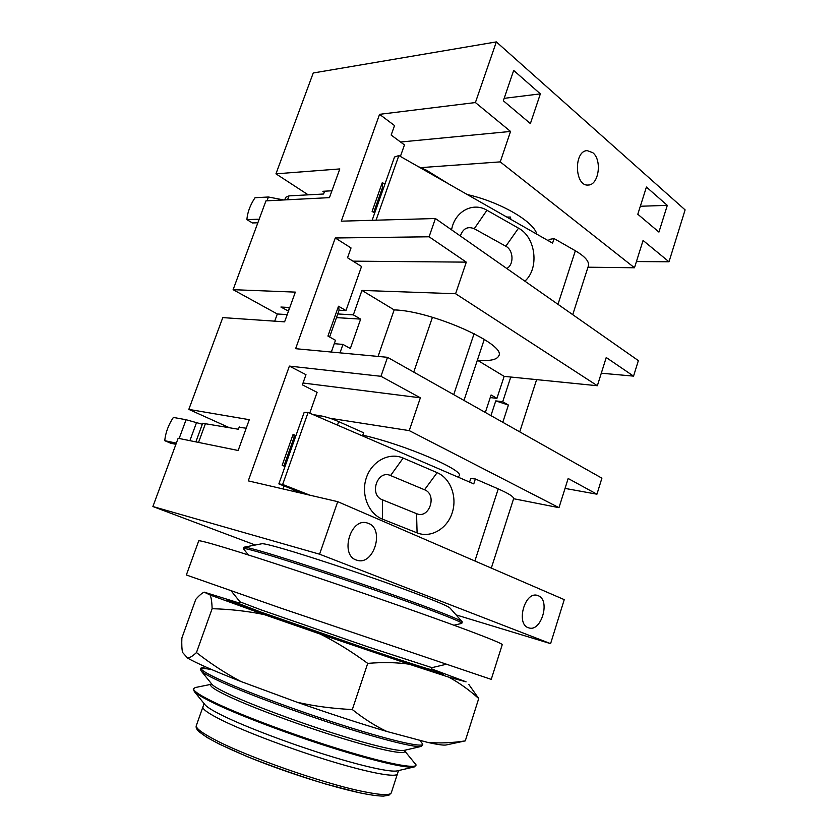 <?xml version="1.0" encoding="UTF-8"?>
<svg xmlns="http://www.w3.org/2000/svg" width="838" height="838" viewBox="0 0 838 838"><rect width="100%" height="100%" fill="white"/><g stroke="black" fill="none" stroke-linecap="round" stroke-linejoin="round"><path stroke-width="1.26" d="M538.268 595.734C550.744 600.176 541.159 632.543 528.694 627.83C515.527 624.582 524.756 590.842 537.483 595.451L538.268 595.734M368.563 523.446C384.977 529.427 373.497 566.1 356.957 560.203C339.495 555.971 350.148 517.339 367.159 522.964L368.563 523.446M592.812 152.705C602.396 160.121 598.699 185.439 588.098 185.03C574.522 186.465 573.58 150.61 587.281 150.631L592.812 152.705M453.976 625.232L461.79 623.367C463.299 622.477 436.263 611.782 392.718 596.342C349.268 580.933 296.432 563.377 268.013 554.829C252.259 550.105 244.047 548.031 243.387 548.597L243.586 548.995M461.832 623.242L462.262 621.901C462.167 620.424 434.283 609.436 391.126 594.152C348.042 578.89 296.474 561.795 268.506 553.426C253.673 548.995 245.513 546.921 244.036 547.193L243.816 547.371M244.036 547.193L261.917 543.747C263.499 543.453 270.758 545.182 283.673 548.921C308.017 555.992 351.876 570.437 388.612 583.541C427.265 597.463 447.775 605.675 450.132 608.168L461.948 621.534M398.511 770.562L397.484 773.725C397.191 777.894 371.349 773.411 332.162 761.595C293.059 749.811 246.812 732.433 222.657 720.596C209.091 713.903 202.503 709.388 202.869 707.063L196.417 725.331M414.045 766.98L397.264 770.855C391.021 772.552 362.707 766.372 325.364 754.661C288.052 742.971 246.634 727.227 224.144 716.343C214.015 711.42 207.74 707.681 205.331 705.104L204.713 704.349M415.973 765.293L414.328 766.917C407.792 768.739 375.602 761.501 332.403 747.884C289.267 734.287 241.197 716.134 215.544 703.93C203.99 698.41 196.92 694.293 194.332 691.56L193.4 689.192M404.838 751.099L416.098 764.926C415.973 769.19 386.674 763.607 341.59 749.79C296.589 736.015 243.292 716.144 215.837 703.092C200.628 695.823 193.211 691.025 193.568 688.71L195.275 687.537L210.904 684.353M405.142 750.146L404.712 751.487C404.639 754.933 379.122 749.738 340.155 737.691C301.251 725.677 255.066 708.613 230.775 697.394C217.136 691.057 210.432 686.94 210.663 685.023L210.747 684.782M421.147 746.428L404.314 750.345C399.181 751.791 371.454 745.286 333.964 733.397C296.516 721.528 254.375 705.816 231.508 695.331C220.771 690.386 214.308 686.783 212.129 684.52L211.605 683.881M422.698 744.479L421.367 746.375C416.109 747.915 384.632 740.3 341.276 726.462C297.972 712.646 249.075 694.534 222.981 682.802C210.726 677.272 203.445 673.323 201.141 670.945L200.471 669.3M201.068 668.871C202.576 668.347 206.096 668.567 211.616 669.541M419.817 740.289L422.792 744.186C422.918 747.674 393.954 741.326 349.09 727.269C304.32 713.253 251.086 693.728 223.495 681.346C208.201 674.454 200.659 670.065 200.869 668.169L205.216 666.734M239.364 603.831L240.045 601.883L261.393 609.98L368.71 647.125L431.947 667.656L431.329 669.562C432.094 670.379 407.718 662.596 369.527 649.722L260.681 612.002L239.375 603.8M362.781 435.205C403.602 444.182 465.153 470.568 459.151 475.932L457.758 476.979M432.429 317.288L413.752 372.103M506.739 217.042L510.52 217.063L510.824 219.367M255.286 545.025L152.893 506.529L178.148 438.274L238.16 450.488L249.284 419.691L188.822 409.394L222.782 317.602L284.606 321.844L295.343 292.116L233.111 289.676L265.96 200.858L329.449 197.642L339.809 168.93L275.953 173.833L313.244 72.99L496.337 41.9L685.107 209.888L669.007 261.781L636.43 261.55M228.994 427.537L188.822 409.394M274.717 321.164L277.315 313.988L233.111 289.676M308.216 194.845L275.953 173.833M378.064 356.422L394.174 309.903C431.895 310.762 507.577 344.774 498.662 356.066C496.693 359.858 489.591 361.23 477.367 360.183L463.99 400.428M467.248 194.542C500.234 201.979 533.638 221.421 536.886 234.211M453.714 394.635L474.109 333.608M456.082 614.893L550.597 643.647L564.246 599.631L337.714 501.658L248.268 480.876L289.382 366.101L380.965 376.304L420.362 397.809L409.248 430.617L558.977 507.671L568.164 478.498L596.939 494.2L601.904 478.173L387.512 357.313L295.615 348.692L335.273 237.982L429.098 236.787L466.295 262.137L455.6 293.729L597.358 385.731L606.23 357.512L633.549 376.126L638.367 360.612L435.404 218.519L341.286 221.169L379.562 114.324L475.408 102.55L496.337 41.9M394.174 309.903L361.953 290.419L353.353 314.868L360.644 319.11L350.336 348.503L342.952 344.418L339.987 352.85M485.338 412.464L491.089 394.97L496.924 398.364L504.141 376.367L477.367 360.183L484.291 339.359M508.415 405.058L495.771 400.889L502.706 401.727L508.415 405.058L502.79 422.3M490.942 415.617L495.771 400.889M536.624 379.635L519.738 431.853M510.771 377.037L502.706 401.727M496.924 398.364L490.24 397.579M558.977 507.671L513.621 498.715M597.358 385.731L504.141 376.367M475.408 102.55L510.541 131.44L500.234 161.881L634.481 267.762L643.071 240.454L669.007 261.781M634.481 267.762L587.983 267.207M152.893 506.529L319.592 554.201L337.714 501.658M380.965 376.304L387.512 357.313M429.098 236.787L435.404 218.519M342.952 344.418L334.289 343.674M295.447 437.017L294.274 436.808L283.925 466.043M294.274 436.808L293.122 434.335L295.929 435.645M285.004 466.515L282.165 465.268L293.122 434.335M339.097 310.196L338.51 306.226L345.968 310.573L339.097 310.196L329.606 337.012M331.335 352.044L335.483 340.27L327.93 336.08L338.51 306.226M246.215 428.187L239.113 427.338M309.746 413.176L317.099 392.341L302.371 384.851L305.985 374.68L289.382 366.101M282.993 488.952L284.061 485.946M289.78 307.515L280.908 307.033L288.481 311.108M345.968 310.573L361.534 266.484L347.54 257.758L351.028 247.943L335.273 237.982M360.644 319.11L336.467 317.623M287.225 314.596L277.315 313.988M337.766 313.957L353.353 314.868M409.248 430.617L329.837 418.235M420.362 397.809L303.021 383.008M288.199 311.087L289.487 307.504M455.6 293.729L361.953 290.419M466.295 262.137L352.976 261.152M383.615 187.838L382.39 187.911L373.696 212.443M382.39 187.911L382.327 182.548L384.862 184.318M374.68 213.103L372.114 211.386L382.327 182.548M331.921 190.781L322.84 191.294L324.243 192.216M400.386 156.434L404.461 144.911L391.157 135.054L394.53 125.564L379.562 114.324M510.541 131.44L400.564 142.02M596.939 494.2L565.042 488.407M633.549 376.126L601.296 373.203M550.597 643.647L319.592 554.201M500.234 161.881L421.231 167.6M540.363 93.866L530.381 123.574L503.334 100.759L513.684 70.434L540.363 93.866L504.162 98.339M667.299 205.362L658.94 232.084L637.802 214.245L646.423 187.031L667.299 205.362L640.337 206.253M397.484 773.725C397.191 777.894 371.349 773.411 332.162 761.595C293.059 749.811 246.812 732.433 222.657 720.596C209.091 713.903 202.503 709.388 202.869 707.063L204.105 703.585M175.907 444.318L170.753 443.239L164.73 440.683C165.599 432.513 168.48 424.761 173.372 417.429L186.078 419.733L202.325 424.258M362.54 435.928L363.629 432.764L338.699 421.619C331.9 418.707 325.731 416.737 320.189 415.742L313.182 414.653M195.862 441.877L202.691 423.274L238.421 429.255L239.259 426.94M164.73 440.683L176.347 443.124M257.842 222.782L252.395 222.95L246.885 219.608C247.461 212.381 250.164 205.09 255.014 197.726L268.422 197.003L283.694 199.957M284.721 199.905L285.685 197.307L288.984 195.883L323.594 194.007L324.61 191.19M246.885 219.608L259.172 219.21M449.273 184.297L426.374 170.156L417.932 166.437M416.549 513.652C429.307 519.434 437.551 494.556 424.531 489.759L390.571 475.555C377.425 469.343 368.699 494.912 382.358 499.783L416.549 513.652L417.094 532.874L382.505 519.162C368.343 513.725 360.644 494.085 366.426 477.576C371.999 460.973 389.377 451.975 403.162 458.072L437.143 472.642C450.582 478.309 457.485 497.081 452.164 512.95C447.042 528.904 430.742 538.384 417.094 532.874M491.319 568.101L513.579 498.799C514.071 496.944 508.959 493.645 498.233 488.9L475.366 478.98L473.763 483.882L308.101 412.464L304.173 412.359L278.855 483.893L282.657 484.458L309.903 495.195M308.101 412.464L282.657 484.458M304.184 493.865L278.855 483.893M475.366 478.98L470.767 478.498L469.584 482.08M506.791 268.495C514.186 264.63 513.547 250.08 505.806 246.236L474.256 228.722C467.604 226.071 462.974 228.502 460.355 235.991M451.577 229.842C454.646 211.48 472.873 201.675 486.951 210.254L518.513 228.166C535.859 237.164 539.546 268.506 524.86 281.149M572.731 314.669L588.339 266.086C589.617 261.781 585.291 256.669 575.339 250.751L554.065 238.568L552.567 243.146L398.857 155.564L376.032 220.195M398.857 155.564L394.52 157.02L372.124 220.3M554.065 238.568L549.162 239.448L548.681 240.935M198.721 540.866L186.361 574.983L280.73 608.084L491.246 679.377L502.203 644.757C503.229 644.087 490.429 638.797 463.802 628.856C423.64 613.929 352.232 589.062 294.033 569.798C235.719 550.493 199.58 539.682 198.721 540.866L198.679 540.96M431.392 669.363L443.292 674.223C442.621 674.621 414.422 665.602 371.485 651.126L250.604 609.184L227.255 600.259L239.448 603.601M468.84 684.457L478.718 698.536C469.154 689.904 459.203 682.781 448.864 677.177L466.085 681.828L431.549 668.881M210.17 595.022L264.253 614.6C247.786 611.174 230.408 609.205 212.119 608.702C211.941 602.333 211.291 597.777 210.17 595.022L204.137 592.131C201.822 593.22 199.025 595.629 195.767 599.38L181.877 638.001C181.605 644.129 181.825 648.916 182.527 652.373L187.607 658.092C189.817 657.861 192.771 656.018 196.469 652.561C211.008 663.905 225.81 673.532 240.873 681.472C214.486 671.112 196.741 663.319 187.607 658.092M352.316 709.556C364.069 718.899 375.623 726.211 386.978 731.511C359.67 723.424 329.711 713.672 297.102 702.234C314.114 706.141 332.518 708.581 352.316 709.556L367.714 663.382C351.667 651.587 335.87 641.835 320.346 634.115L409.07 664.178C396.688 662.387 382.914 662.125 367.714 663.382M465.279 740.886L446.277 744.94C443.951 745.485 437.803 744.647 427.841 742.437C439.793 743.4 452.269 742.887 465.279 740.886L478.718 698.536M239.605 603.13L204.137 592.131M212.119 608.702L196.469 652.561M386.978 731.511L427.841 742.437M240.873 681.472L297.102 702.234M264.253 614.6L320.346 634.115M409.07 664.178L448.864 677.177M397.369 774.082L391.377 792.518C390.697 795.671 380.661 795.22 361.262 791.156C322.054 783.027 247.545 756.892 215.785 740.195C202.293 733.198 195.799 728.358 196.291 725.677C195.694 727.321 196.574 729.311 198.931 731.647L207.227 737.587L219.305 744.113L247.074 756.557C272.455 766.592 298.569 775.726 325.416 783.97L359.324 792.738C369.935 794.937 377.98 796.069 383.479 796.1L388.905 795.22L391.252 792.916M197.579 728.505C198.218 733.858 216.717 744.018 253.097 758.966C287.947 772.929 331.838 786.84 359.052 792.643M196.501 422.687L189.88 440.662M205.561 423.274L198.533 442.422M293.593 491.403L294.117 489.905M319.592 417.418L320.189 415.742M186.078 419.733L179.154 438.473M337.473 425.128L338.699 421.619M278.855 198.962L278.394 200.23M288.984 195.883L287.56 199.758M268.422 197.003L267.018 200.795M426.06 171.067L426.374 170.156M437.143 472.642L424.531 489.759M382.505 519.162L382.358 499.783M403.162 458.072L390.571 475.555M474.895 560.989L498.233 488.9M518.513 228.166L505.806 246.236M486.951 210.254L474.256 228.722M557.982 304.341L575.339 250.751M248.415 554.966L243.355 548.712M243.858 547.266L243.387 548.597M205.331 705.104L194.332 691.56M193.568 688.71L193.295 689.496M211.228 683.41L210.663 685.023M212.129 684.52L201.141 670.945M200.869 668.169L200.387 669.541M431.947 667.656L445.711 664.408M240.118 601.977L231.225 590.947M498.662 356.066L498.84 355.542"/></g></svg>
